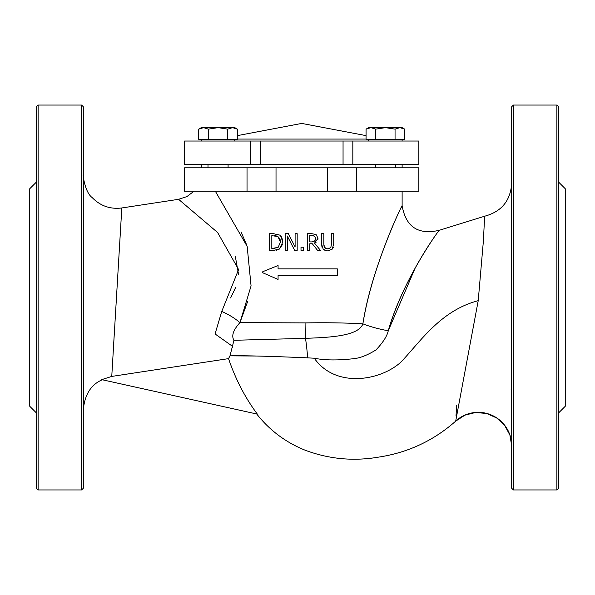 <?xml version="1.0" encoding="UTF-8"?>
<svg xmlns="http://www.w3.org/2000/svg" width="595" height="595" viewBox="0 0 595 595"><rect width="100%" height="100%" fill="white"/><g stroke="black" fill="none" stroke-linecap="round" stroke-linejoin="round"><path stroke-width="0.89" d="M352.828 141.03L343.055 141.03L343.055 164.458L418.858 164.458L418.858 141.03L352.828 141.03L352.828 164.458L352.828 141.03M260.379 164.458L260.379 141.03L250.614 141.03L250.614 164.458L343.055 164.458M260.379 141.03L343.055 141.03M356.405 167.805L327.421 167.805L327.421 191.233L418.858 191.233L418.858 167.805L356.405 167.805L356.405 191.233L356.405 167.805M276.021 191.233L276.021 167.805L247.029 167.805L247.029 191.233L327.421 191.233M276.021 167.805L327.421 167.805M250.614 164.458L184.576 164.458L184.576 141.03L250.614 141.03M257.732 356.041L229.975 355.855C242.106 355.475 268.01 356.145 307.689 357.855L314.286 358.22C324.848 360.377 338.31 360.496 354.694 358.569C360.882 357.766 367.978 354.88 375.995 349.92C382.987 342.541 387.085 336.153 388.275 330.746C402.25 282.67 432.996 238.164 438.931 230.682C440.754 227.721 402.904 278.668 388.275 330.746A26.775 4.894 -166 0 1 362.891 323.844L362.943 323.568M232.444 346.29L232.496 347.465M233.932 340.295C231.254 335.855 233.255 329.972 239.934 322.639A26.775 9.334 28.5 0 0 221.749 311.453L215.055 333.951L232.444 346.268L233.924 340.295L305.488 338.339A26.775 1.718 -94.6 0 1 307.689 357.855M241.005 231.805L246.471 244.448M247.557 301.769L239.934 322.639L251.068 285.89L247.163 246.404L215.345 191.24M230.644 297.946L235.761 287.169M238.61 274.689L235.375 256.772M194 191.233L186.897 196.588L178.574 199.318L217.621 232.526L238.595 269.542L221.749 311.453M415.637 266.976L388.275 330.746M400.643 208.689L402.123 205.602C405.775 226.888 418.129 235.129 439.184 230.317M305.897 322.892C327.064 322.55 346.059 322.862 362.891 323.844C371.377 267.341 403.722 201.564 401.915 206.041C397.274 214.535 371.087 271.796 362.891 323.844C358.443 336.465 328.024 337.454 305.488 338.339A20.081 0.833 -89.6 0 0 305.897 322.892L239.941 322.639M229.975 355.855L228.532 358.629L229.975 355.855L232.444 346.268M111.756 376.419L228.532 358.629C235.613 379.394 245.222 397.891 257.352 414.127L101.715 379.632L111.756 376.419L121.432 214.379L116.099 303.517M439.184 230.325L484.65 216.216L483.363 241.272L478.224 300.668L455.688 421.141L464.948 415.146L475.405 412.536L486.524 413.436L496.684 417.973L504.612 425.276L509.9 435.094L511.7 445.878M456.001 415.935L456.707 405.165M325.636 248.457L327.666 248.874L329.935 248.316M330.619 247.728L327.666 248.874L324.558 247.505L325.182 248.175M333.728 244.27L333.706 244.984M333.341 247.237L332.129 249.223L333.728 244.129L333.728 233.686L331.504 233.686L331.504 244.181L330.783 247.505M329.771 250.54L328.99 250.688M323.42 249.417L326.625 250.718M325.978 250.621L324.201 249.982M321.984 247.163L321.62 244.129L323.219 249.223M323.851 244.731L324.03 246.248M282.499 244.508L279.375 249.074L276.474 250.205M280.736 236.155L282.789 242.068C282.179 237.65 281.048 235.3 279.405 235.018L273.41 233.686L279.516 235.092M288.367 233.686L295.105 246.932L288.367 233.686L285.206 233.686L285.206 250.421L287.281 250.421L287.281 235.992L294.689 250.421L297.18 250.421L297.18 233.686L297.18 250.421M262.73 271.774L262.64 272.599M311.854 233.686L316.109 234.564L311.854 233.686L307.541 233.686L307.541 250.421L309.764 250.421L309.764 243.764L312.316 243.764L317.604 250.421L312.316 243.764M317.604 250.421L320.489 250.421L314.539 243.139L318.013 238.231L317.879 239.517M316.109 242.277L315.246 242.827M83.3 205.401L83.3 218.246M114.225 334.628L113.124 353.177M178.574 199.318L121.811 207.96L119.312 250.183M83.3 218.224L83.367 213.055M511.7 402.845L511.559 398.077C511.001 387.561 511.046 380.227 511.7 376.085L511.127 389.383M511.15 390.156L511.551 397.906M511.7 445.752A33.469 33.424 -0 0 0 455.696 421.044M327.666 250.77L332.129 249.223M324.558 247.505L323.844 244.129L323.844 233.686L321.62 233.686L321.62 244.129M273.41 233.686L269.595 233.686L269.595 250.421L273.447 250.421L279.375 249.074L282.789 242.068M279.814 238.707L277.939 236.617L280.476 242.039L278.14 247.379L271.818 248.494L271.818 235.613L277.939 236.617L276.4 235.947M276.05 235.851L274.191 235.62M273.514 248.494L278.14 247.379L280.476 242.039L280.074 239.339M297.18 233.686L295.105 233.686L295.105 246.932M262.945 272.852L278.073 279.427L278.073 275.567L337.328 275.567L337.328 268.873L278.073 268.873L278.073 265.526L262.96 271.618M318.013 238.231L316.109 234.564M311.973 235.613L314.636 236.178L315.692 238.402L314.74 241.035L311.721 241.905L309.764 241.905L309.764 235.613L312.011 235.613M311.721 241.905L315.075 240.655M315.439 239.986L315.662 237.948M315.692 238.402L314.636 236.178L313.528 235.739M301.003 250.421L303.688 250.421L303.688 247.222L301.003 247.222L301.003 250.421M201.311 164.458L201.311 167.805M247.029 191.233L184.576 191.233L184.576 167.805L247.029 167.805M558.556 182.033L565.25 188.727L565.25 406.273L558.556 412.967M513.373 489.945L511.7 488.272L511.7 106.728L513.373 105.055L513.373 489.945L556.883 489.945L556.883 105.055L513.373 105.055M556.883 105.055L558.556 106.728L558.556 488.272L556.883 489.945M36.444 182.033L29.75 188.727L29.75 406.273L36.444 412.967M83.3 488.272L83.3 106.728L81.627 105.055L81.627 489.945L83.3 488.272M38.117 105.055L36.444 106.728L36.444 488.272L38.117 489.945L38.117 105.055L81.627 105.055M208.005 167.805L208.005 164.458M232.541 127.642L227.707 129.137L218.045 127.642L234.78 127.642L237.368 129.137L232.541 127.642M208.384 129.137L203.557 127.642L218.045 127.642L208.384 129.137L208.384 139.356L198.723 139.356L198.723 129.137L203.557 127.642L201.311 127.642L198.723 129.137M227.707 129.137L227.707 139.356L237.368 139.356L237.368 129.137M227.707 139.356L208.384 139.356M201.311 141.03L201.311 139.356M375.348 167.805L375.348 164.458M399.885 127.642L395.05 129.137L385.389 127.642L402.123 127.642L404.712 129.137L399.885 127.642M375.728 129.137L370.901 127.642L385.389 127.642L375.728 129.137L375.728 139.356L366.066 139.356L366.066 129.137L370.901 127.642L368.655 127.642L366.066 129.137M395.05 129.137L395.05 139.356L404.712 139.356L404.712 129.137M395.05 139.356L375.728 139.356M368.655 141.03L368.655 139.356M366.066 139.066L237.368 139.066M478.231 300.668C440.285 310.679 420.315 341.828 400.844 362.191C379.826 381.112 335.26 388.252 314.286 358.22M237.368 135.623L301.717 123.425L366.066 135.623M256.72 413.986C269.624 430.326 285.734 442.39 305.042 450.17C328.909 459.117 353.437 461.43 378.636 457.116C407.887 452.683 433.577 440.694 455.696 421.141M402.123 191.233L402.123 205.602M102.281 379.759C91.02 384.563 84.691 394.619 83.3 409.925M121.811 207.967C110.209 209.41 100.332 205.952 92.18 197.577C84.639 192.267 82.534 172.729 83.3 174.878M511.7 183.372C510.495 200.753 501.473 211.701 484.65 216.216M402.123 167.805L402.123 164.458M38.117 489.945L81.627 489.945M228.086 164.458L228.086 167.805M234.78 139.356L234.78 141.03M395.43 164.465L395.43 167.812M402.123 139.356L402.123 141.03"/></g></svg>
